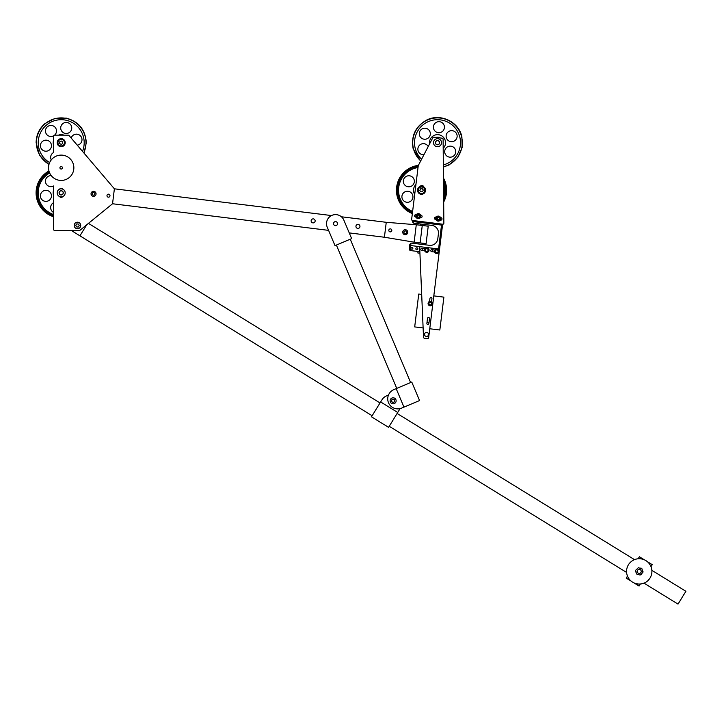 <?xml version="1.0" encoding="UTF-8"?>
<svg xmlns="http://www.w3.org/2000/svg" width="722" height="722" viewBox="0 0 722 722"><rect width="100%" height="100%" fill="white"/><g stroke="black" fill="none" stroke-linecap="round" stroke-linejoin="round"><path stroke-width="1.08" d="M59.538 189.191A2.004 2.004 0 0 1 62.823 189.191A4.016 4.016 0 0 0 59.538 189.191A2.004 2.004 0 0 1 59.926 188.776A4.269 4.269 0 0 1 61.262 188.595A0.993 0.993 0 0 0 61.099 188.839A0.993 0.993 0 0 1 61.424 188.451M59.177 192.214L59.177 193.496A2.103 2.103 0 0 0 60.756 194.922M107.244 194.823A1.507 1.507 0 0 1 109.338 194.435A1.507 1.507 0 0 1 109.726 196.519A1.507 1.507 0 0 1 107.632 196.916A1.507 1.507 0 0 1 108.67 194.182A1.507 1.507 0 0 0 106.982 195.671A1.507 1.507 0 0 0 109.726 196.519A1.507 1.507 0 0 0 108.67 194.182M62.444 167.775A1.254 1.254 0 0 1 61.189 169.029A1.254 1.254 0 0 1 59.935 167.775A1.254 1.254 0 0 1 61.189 166.52A1.254 1.254 0 0 1 62.444 167.775L62.444 167.775A1.254 1.254 0 0 1 61.189 169.029A1.254 1.254 0 0 1 59.935 167.775A1.254 1.254 0 0 1 61.189 166.52M391.523 400.8A1.606 1.606 0 0 1 393.129 399.194A1.606 1.606 0 0 1 394.735 400.8A1.606 1.606 0 0 1 393.129 402.407A1.606 1.606 0 0 1 391.523 400.8M396.134 400.8A3.014 3.014 0 0 1 393.129 403.815A3.014 3.014 0 0 1 390.115 400.8A3.014 3.014 0 0 1 393.129 397.795A3.014 3.014 0 0 1 396.134 400.8M91.153 194.588A2.509 2.509 0 0 0 94.302 196.222A2.509 2.509 0 0 0 95.936 193.072A2.509 2.509 0 0 0 92.786 191.438A2.509 2.509 0 0 0 91.153 194.588M93.237 195.247L94.618 194.805L94.925 193.397L93.86 192.413L92.479 192.855L92.163 194.272L93.237 195.247M394.519 400.214A1.507 1.507 0 0 0 392.542 399.419A1.507 1.507 0 0 0 391.739 401.387A1.507 1.507 0 0 0 393.716 402.19A1.507 1.507 0 0 0 394.519 400.214A1.507 1.507 0 0 1 392.344 402.082A1.507 1.507 0 0 1 391.847 400.015A1.507 1.507 0 0 1 393.914 399.519M396.17 388.635L393.86 389.609A10.036 10.036 0 0 0 388.508 402.75A10.036 10.036 0 0 0 401.649 408.101L403.959 407.127L396.17 388.635L411.775 382.064L419.563 400.557L403.959 407.127M393.86 389.609L395.593 388.878M401.649 408.101L403.381 407.37M394.636 400.8A1.507 1.507 0 0 1 393.129 402.307A1.507 1.507 0 0 1 391.622 400.8A1.507 1.507 0 0 1 393.129 399.293A1.507 1.507 0 0 1 394.636 400.8M60.359 191.023A2.004 2.004 0 0 1 63.013 192.034A2.004 2.004 0 0 1 62.002 194.687A2.004 2.004 0 0 1 59.348 193.676A2.004 2.004 0 0 1 60.359 191.023M48.527 167.775A12.671 12.671 0 0 0 61.189 180.437A12.671 12.671 0 0 0 73.861 167.775A12.671 12.671 0 0 0 61.189 155.104A12.671 12.671 0 0 0 48.527 167.775M651.858 570.326L685.9 591.291L678.012 604.106L643.97 583.141M337.544 223.639A2.004 2.004 0 0 1 335.54 225.643A2.004 2.004 0 0 1 333.537 223.639A2.004 2.004 0 0 1 335.54 221.636A2.004 2.004 0 0 1 337.544 223.639M58.274 141.25A3.258 3.258 0 0 0 59.764 145.609A3.258 3.258 0 0 0 64.123 144.129A3.258 3.258 0 0 0 62.643 139.761A3.258 3.258 0 0 0 58.274 141.25M59.755 143.651L61.316 144.418L62.76 143.452L62.643 141.72L61.081 140.952L59.637 141.918L59.755 143.651M77.227 145.149A5.514 5.514 0 0 0 77.281 134.229A5.514 5.514 0 0 0 71.189 138.055M60.711 127.965A5.514 5.514 0 0 0 66.234 133.489A5.514 5.514 0 0 0 71.749 127.965A5.514 5.514 0 0 0 66.234 122.451A5.514 5.514 0 0 0 60.711 127.965M54.556 135.167A5.514 5.514 0 0 0 50.973 125.457A5.514 5.514 0 0 0 48.239 135.763A5.514 5.514 0 0 0 53.78 135.727M331.506 215.562L114.383 188.812L69.032 135.519A1.002 1.002 0 0 0 68.265 135.167L54.682 135.158A1.002 1.002 0 0 0 53.681 136.16L53.672 152.486A5.514 5.514 0 0 0 51.253 159.914M40.423 145.691A5.514 5.514 0 0 0 45.937 151.205A5.514 5.514 0 0 0 51.461 145.691A5.514 5.514 0 0 0 45.937 140.167A5.514 5.514 0 0 0 40.423 145.691M53.672 145.474A8.023 8.023 0 0 1 53.681 139.887M58.41 135.158A8.023 8.023 0 0 1 63.996 135.158M49.647 162.558A22.996 22.996 0 0 1 61.199 119.699A22.996 22.996 0 0 1 82.498 151.349M60.35 197.196A4.413 4.413 0 0 0 62.011 197.196M62.011 188.523A4.413 4.413 0 0 0 60.359 188.514M86.739 224.777L79.934 235.823L73.527 231.879A7.527 7.527 0 0 1 71.866 230.489L54.646 230.48A1.002 1.002 0 0 1 53.645 229.479L53.645 216.78A25.08 25.08 0 0 1 48.934 170.961M51.253 175.626A5.514 5.514 0 0 0 45.432 181.141A5.514 5.514 0 0 0 53.663 185.951L53.645 229.479M50.63 207.575A5.514 5.514 0 0 0 53.645 212.494L53.654 202.647A5.514 5.514 0 0 0 50.63 207.575M40.405 195.861A5.514 5.514 0 0 0 45.919 201.375A5.514 5.514 0 0 0 51.442 195.861A5.514 5.514 0 0 0 45.919 190.337A5.514 5.514 0 0 0 40.405 195.861M53.645 215.725A24.079 24.079 0 0 1 49.231 171.944M53.645 214.578A22.996 22.996 0 0 1 49.637 172.973M53.654 195.644A8.023 8.023 0 0 1 53.654 190.057M62.823 196.519A2.004 2.004 0 0 1 59.538 196.519A2.004 2.004 0 0 0 59.926 196.935A4.269 4.269 0 0 0 61.262 197.115M388.382 395.268A10.036 10.036 0 0 0 381.956 399.817L380.638 401.946L397.723 412.47L399.04 410.331A10.036 10.036 0 0 0 399.871 408.661M380.638 401.946L371.478 416.82L388.571 427.343L397.723 412.47M78.716 228.486A3.258 3.258 0 0 0 80.485 224.226A3.258 3.258 0 0 0 76.225 222.457A3.258 3.258 0 0 0 74.456 226.717A3.258 3.258 0 0 0 78.716 228.486M79.194 225.697L78.536 224.091L76.812 223.865L75.747 225.246L76.415 226.852L78.138 227.078L79.194 225.697M61.325 190.752A2.103 2.103 0 0 0 59.078 192.711A2.103 2.103 0 0 0 61.036 194.958A2.103 2.103 0 0 0 63.283 193A2.103 2.103 0 0 0 61.325 190.752M60.91 196.862A4.016 4.016 0 0 0 65.188 193.126A4.016 4.016 0 0 0 61.451 188.848A4.016 4.016 0 0 0 57.173 192.584A4.016 4.016 0 0 0 60.91 196.862M388.815 230.201A1.507 1.507 0 0 0 388.806 230.39A1.507 1.507 0 0 1 390.494 228.892A1.507 1.507 0 0 0 388.815 230.201M390.133 231.879A1.507 1.507 0 0 0 391.802 230.571A1.507 1.507 0 0 1 390.133 231.879A1.507 1.507 0 0 0 391.82 230.39A1.507 1.507 0 0 0 390.494 228.892M384.411 237.24L414.139 242.168L416.278 224.741L386.252 222.304L384.411 237.24L349.24 232.908L349.8 234.235M414.139 242.168L426.088 243.639L428.236 226.212L422.262 225.472L420.114 242.908M416.278 224.741L422.262 225.472M405.71 229.758A2.509 2.509 0 0 0 402.786 231.762A2.509 2.509 0 0 0 404.789 234.695A2.509 2.509 0 0 0 407.713 232.692A2.509 2.509 0 0 0 405.71 229.758M404.149 231.284L403.887 232.71L404.988 233.648L406.351 233.17L406.612 231.744L405.52 230.805L404.149 231.284M412.867 248.332A1.002 1.002 0 0 0 412 247.213A1.002 1.002 0 0 0 410.881 248.088A1.002 1.002 0 0 0 411.757 249.207A1.002 1.002 0 0 0 412.867 248.332M417.848 248.946A1.002 1.002 0 0 0 416.973 247.827A1.002 1.002 0 0 0 415.863 248.702A1.002 1.002 0 0 0 416.729 249.821A1.002 1.002 0 0 0 417.848 248.946M432.785 250.787A1.002 1.002 0 0 0 431.918 249.668A1.002 1.002 0 0 0 430.799 250.534A1.002 1.002 0 0 0 431.666 251.653A1.002 1.002 0 0 0 432.785 250.787M422.83 249.559A1.002 1.002 0 0 0 421.955 248.44A1.002 1.002 0 0 0 420.836 249.316A1.002 1.002 0 0 0 421.711 250.426A1.002 1.002 0 0 0 422.83 249.559M439.454 249.965L439.563 249.09L410.692 245.534L410.998 243.043L409.816 244.415L410.998 243.043L429.419 245.318A7.527 7.527 0 0 0 437.803 238.765L438.416 233.784A7.527 7.527 0 0 0 431.873 225.399L413.444 223.125L412.632 221.51L413.751 220.634L441.638 224.073A1.002 1.002 0 0 1 442.514 225.192L439.508 249.586M419.87 251.716L410.078 250.516L409.203 249.397L409.753 244.911L409.203 249.397L409.816 244.415L409.203 249.397L410.078 250.516L410.692 245.534L409.816 244.415L410.692 245.534M442.739 224.208L442.514 225.192L413.634 221.636L413.751 220.634A1.002 1.002 0 0 0 412.632 221.51L412.506 220.481L442.739 224.208A1.002 1.002 0 0 0 443.868 223.206L443.109 139.202A1.002 1.002 0 0 0 442.234 138.209L433.832 137.18A1.002 1.002 0 0 0 432.821 137.712L418.264 165.591L411.639 219.362A1.002 1.002 0 0 0 412.506 220.481M412.578 222.006L413.444 223.125L413.634 221.636L412.632 221.51M428.877 323.555A1.002 1.002 0 0 1 427.794 324.476A1.002 1.002 0 0 1 426.882 323.393A1.002 1.002 0 0 1 427.965 322.472A1.002 1.002 0 0 1 428.877 323.555M423.516 337.255A1.002 1.002 0 0 0 424.392 338.212L427.532 338.6A1.002 1.002 0 0 0 428.651 337.725L439.445 250.083A1.002 1.002 0 0 0 438.57 248.973L420.827 246.78A1.002 1.002 0 0 0 419.699 247.817L423.516 337.255L423.119 327.941L414.69 326.904L418.742 294.044L421.684 294.405L419.906 252.736L419.852 253.232L417.857 252.989L418.038 251.491M439.075 253.079L433.805 295.894L443.886 297.139L439.833 329.999L429.752 328.763L428.651 337.725M430.637 305.794A2.256 2.256 0 0 0 432.568 303.249A2.256 2.256 0 0 0 430.032 301.318A2.256 2.256 0 0 0 428.092 303.863A2.256 2.256 0 0 0 430.637 305.794M424.581 334.9A2.004 2.004 0 0 0 427 336.38A2.004 2.004 0 0 0 428.48 333.952A2.004 2.004 0 0 0 426.052 332.481A2.004 2.004 0 0 0 424.581 334.9A2.004 2.004 0 0 1 426.774 332.436M437.839 140.6A2.103 2.103 0 0 0 435.429 142.36A2.103 2.103 0 0 0 437.189 144.77A2.103 2.103 0 0 0 439.59 143.01A2.103 2.103 0 0 0 437.839 140.6M436.891 146.656A4.016 4.016 0 0 0 441.476 143.308A4.016 4.016 0 0 0 438.128 138.723A4.016 4.016 0 0 0 433.543 142.072A4.016 4.016 0 0 0 436.891 146.656M437.839 220.688A2.13 2.13 0 0 0 440.357 219.028A2.13 2.13 0 0 0 438.696 216.51A2.13 2.13 0 0 0 436.178 218.179A2.13 2.13 0 0 0 437.839 220.688M439.138 219.371L439.364 218.234L438.498 217.466L437.406 217.836L437.171 218.974L438.037 219.741L439.138 219.371M435.33 249.541A2.256 2.256 0 0 1 438.507 249.83A2.256 2.256 0 0 1 438.209 253.016A2.256 2.256 0 0 1 435.032 252.718A2.256 2.256 0 0 1 435.33 249.541M422.487 194.146A4.016 4.016 0 0 1 417.641 191.195A4.016 4.016 0 0 1 420.592 186.348A4.016 4.016 0 0 1 425.438 189.299A4.016 4.016 0 0 1 422.487 194.146M419.951 217.566A2.13 2.13 0 0 0 419.762 214.551A2.13 2.13 0 0 0 416.756 214.732A2.13 2.13 0 0 0 416.937 217.746A2.13 2.13 0 0 0 419.951 217.566M419.455 215.779L418.579 215.012L417.487 215.382L417.253 216.519L418.119 217.286L419.22 216.916L419.455 215.779M426.287 336.416A2.004 2.004 0 0 0 428.48 333.952M428.877 323.6L429.491 318.619A1.002 1.002 0 0 0 428.615 317.5A1.002 1.002 0 0 0 427.496 318.375L426.882 323.348A1.002 1.002 0 0 0 427.758 324.467A1.002 1.002 0 0 0 428.877 323.6M424.924 248.801L421.955 248.44M421.711 250.426L424.68 250.796M424.392 338.212L427.532 338.6M434.888 250.029L431.918 249.668A1.002 1.002 0 0 0 430.799 250.534A1.002 1.002 0 0 0 431.666 251.653L434.644 252.023M431.575 301.67L431.937 298.7A1.002 1.002 0 0 0 431.07 297.581A1.002 1.002 0 0 0 429.951 298.457L429.581 301.426M426.188 247.881A2.256 2.256 0 0 0 424.644 250.678A2.256 2.256 0 0 0 427.442 252.213A2.256 2.256 0 0 0 428.985 249.415A2.256 2.256 0 0 0 426.188 247.881M423.543 192.819A3.258 3.258 0 0 0 424.112 188.243A3.258 3.258 0 0 0 419.536 187.675A3.258 3.258 0 0 0 418.968 192.251A3.258 3.258 0 0 0 423.543 192.819M423.263 190.003L422.199 188.641L420.475 188.875L419.825 190.482L420.89 191.853L422.614 191.619L423.263 190.003M438.064 140.754A2.004 2.004 0 0 1 439.436 143.236A2.004 2.004 0 0 1 436.963 144.617A2.004 2.004 0 0 1 435.583 142.135A2.004 2.004 0 0 1 438.064 140.754A2.004 2.004 0 0 1 439.499 142.929A2.004 2.004 0 0 0 439.463 142.216A2.004 2.004 0 0 1 439.499 142.929A2.004 2.004 0 0 0 439.463 142.216M440.276 220.102A2.509 2.509 0 0 1 436.765 220.616A2.509 2.509 0 0 1 436.259 217.105A2.509 2.509 0 0 1 439.77 216.591A2.509 2.509 0 0 1 440.276 220.102L440.6 220.156A1.254 1.254 0 0 0 441.999 219.064A1.254 1.254 0 0 0 440.907 217.665L440.582 217.62M435.844 137.424A5.514 5.514 0 0 1 440.402 137.992A5.514 5.514 0 0 0 439.355 137.487M428.218 146.53A5.514 5.514 0 0 0 418.029 150.51A5.514 5.514 0 0 0 423.949 154.698M455.582 150.347A5.514 5.514 0 0 0 448.913 146.286A5.514 5.514 0 0 0 444.851 152.956A5.514 5.514 0 0 0 451.521 157.017A5.514 5.514 0 0 0 455.582 150.347M444.283 125.899A5.514 5.514 0 0 0 437.613 121.837A5.514 5.514 0 0 0 433.561 128.498A5.514 5.514 0 0 0 440.221 132.559A5.514 5.514 0 0 0 444.283 125.899M430.168 132.415A5.514 5.514 0 0 0 423.498 128.354A5.514 5.514 0 0 0 419.437 135.023A5.514 5.514 0 0 0 426.106 139.084A5.514 5.514 0 0 0 430.168 132.415M456.99 134.861A5.514 5.514 0 0 0 450.329 130.799A5.514 5.514 0 0 0 446.268 137.469A5.514 5.514 0 0 0 452.929 141.53A5.514 5.514 0 0 0 456.99 134.861M429.581 143.922A8.023 8.023 0 0 1 435.944 134.815A8.023 8.023 0 0 1 443.191 148.353M421.567 159.255A22.996 22.996 0 0 1 432.081 120.348A22.996 22.996 0 0 1 459.851 137.252A22.996 22.996 0 0 1 443.344 164.923M435.565 143.164A2.004 2.004 0 0 0 437.983 144.635A2.004 2.004 0 0 1 435.565 143.164A2.004 2.004 0 0 0 437.983 144.635M420.357 217.656L420.691 217.701A1.254 1.254 0 0 0 422.09 216.609A1.254 1.254 0 0 0 420.998 215.21L420.664 215.174M437.758 140.691A2.004 2.004 0 0 0 435.519 142.442A2.004 2.004 0 0 0 436.963 144.617M436.268 217.087L435.935 217.051A1.254 1.254 0 0 0 434.536 218.143A1.254 1.254 0 0 0 435.628 219.542L435.962 219.578M437.261 144.68A2.004 2.004 0 0 0 439.499 142.929M419.789 193.857A2.004 2.004 0 0 0 422.37 194.173A2.004 2.004 0 0 1 421.296 194.507A4.269 4.269 0 0 1 420.745 194.435A2.004 2.004 0 0 1 420.592 194.389A0.993 0.993 0 0 0 420.782 194.191A0.993 0.993 0 0 1 420.592 194.389M422.226 185.888A0.993 0.993 0 0 1 422.46 186.339A0.993 0.993 0 0 0 422.352 186.059A4.269 4.269 0 0 1 423.624 186.52A2.004 2.004 0 0 1 423.796 186.926A2.004 2.004 0 0 0 420.159 186.475A2.004 2.004 0 0 1 420.43 186.132A4.269 4.269 0 0 1 420.619 186.086A0.993 0.993 0 0 0 420.511 186.366A0.993 0.993 0 0 1 420.736 185.906M416.35 214.642L416.016 214.596A1.254 1.254 0 0 0 414.618 215.688A1.254 1.254 0 0 0 415.71 217.087L416.043 217.132M436.503 253.007A1.76 1.76 0 0 0 438.507 251.545A1.76 1.76 0 0 0 437.045 249.541A1.76 1.76 0 0 0 435.041 251.003A1.76 1.76 0 0 0 436.503 253.007M438.263 251.509L437.712 250.101L436.232 249.866L435.285 251.039L435.826 252.447L437.315 252.682L438.263 251.509M418.228 218.658A2.509 2.509 0 0 1 415.845 216.022A2.509 2.509 0 0 1 418.48 213.64A2.509 2.509 0 0 1 420.854 216.275A2.509 2.509 0 0 1 418.228 218.658M423.444 186.258A4.413 4.413 0 0 0 420.664 185.924M411.639 219.362L412.352 213.586A25.08 25.08 0 0 1 418.381 165.365M420.565 161.177L413.137 148.615C410.944 136.052 415.367 126.576 426.413 120.195C440.05 112.867 458.75 121.594 461.881 136.756L462.125 147.514L457.847 157.369L449.31 164.824L443.362 167.08L443.461 178.045A25.08 25.08 0 0 1 443.678 202.043L443.868 223.206M403.472 182.585A5.514 5.514 0 0 0 410.141 186.646A5.514 5.514 0 0 0 414.193 179.977A5.514 5.514 0 0 0 407.533 175.915A5.514 5.514 0 0 0 403.472 182.585M402.064 198.072A5.514 5.514 0 0 0 408.724 202.133A5.514 5.514 0 0 0 412.785 195.463A5.514 5.514 0 0 0 406.116 191.402A5.514 5.514 0 0 0 402.064 198.072M412.479 212.557A24.079 24.079 0 0 1 418.164 166.403M443.479 180.32A24.079 24.079 0 0 1 443.66 199.777M412.614 211.438A22.996 22.996 0 0 1 418.02 167.522M443.507 183.46A22.996 22.996 0 0 1 443.633 196.637M414.708 194.453A8.023 8.023 0 0 1 415.926 184.507M431.747 304.603A1.76 1.76 0 0 0 431.377 302.148A1.76 1.76 0 0 0 428.922 302.509A1.76 1.76 0 0 0 429.292 304.973A1.76 1.76 0 0 0 431.747 304.603M431.224 302.347L429.734 302.175L428.832 303.384L429.437 304.765L430.935 304.937L431.828 303.727L431.224 302.347M426.54 251.779A1.76 1.76 0 0 0 428.552 250.317A1.76 1.76 0 0 0 427.081 248.314A1.76 1.76 0 0 0 425.077 249.776A1.76 1.76 0 0 0 426.54 251.779M428.299 250.281L427.758 248.873L426.269 248.648L425.33 249.812L425.872 251.22L427.352 251.455L428.299 250.281M333.158 241.247L328.573 230.363L112.542 203.757L88.445 223.387L380.025 402.939M57.273 141.882A4.016 4.016 0 0 0 60.395 146.62A4.016 4.016 0 0 0 65.133 143.488A4.016 4.016 0 0 0 62.002 138.75A4.016 4.016 0 0 0 57.273 141.882M313.375 218.892A2.004 2.004 0 0 0 311.146 220.634A2.004 2.004 0 0 0 312.888 222.872A2.004 2.004 0 0 0 315.126 221.122A2.004 2.004 0 0 0 313.375 218.892M358.193 224.407A2.004 2.004 0 0 0 355.955 226.157A2.004 2.004 0 0 0 357.706 228.396A2.004 2.004 0 0 0 359.935 226.645A2.004 2.004 0 0 0 358.193 224.407M337.391 222.863A2.004 2.004 0 0 0 333.546 223.396M333.69 224.416A2.004 2.004 0 0 0 337.535 223.883M106.982 195.671A1.507 1.507 0 0 0 108.3 197.169M386.252 222.304L341.416 216.78M335.008 245.642L351.65 238.63L343.862 220.138A9.034 9.034 0 0 0 332.039 215.318A9.034 9.034 0 0 0 327.219 227.141L335.008 245.642M391.82 230.39A1.507 1.507 0 0 1 390.313 231.888A1.507 1.507 0 0 1 388.806 230.39A1.507 1.507 0 0 1 390.313 228.883A1.507 1.507 0 0 1 391.82 230.39M645.667 560.48A12.671 12.671 0 0 0 628.321 564.956A12.671 12.671 0 0 0 632.806 582.302A12.671 12.671 0 0 0 650.152 577.826A12.671 12.671 0 0 0 645.667 560.48M641.145 568.151L639.728 568.133L641.425 568.638L641.145 568.151M637.95 568.115L636.66 569.342L637.95 568.115M643.004 571.427L642.3 570.19L642.715 571.914L643.004 571.427M641.091 574.667L641.813 573.439L640.522 574.667L641.091 574.667M637.327 574.631L638.744 574.649L637.048 574.143L637.327 574.631M635.468 571.355L636.172 572.591L635.757 570.867L635.468 571.355M640.405 573.015L639.701 573.34A2.004 2.004 0 0 1 637.282 571.86A2.004 2.004 0 0 1 638.771 569.441A2.004 2.004 0 0 1 641.19 570.922A2.004 2.004 0 0 1 639.701 573.34M637.228 571.463L637.355 570.696M627.481 576.12L626.254 578.123L631.145 581.138M634.169 583.006L639.069 586.02L640.297 584.017M647.327 561.644L652.219 564.658L650.982 566.662M638.167 558.765L639.403 556.761L644.295 559.776M638.095 569.739A2.004 2.004 0 0 0 637.58 572.528A2.004 2.004 0 0 0 640.378 573.042A2.004 2.004 0 0 0 640.883 570.254A2.004 2.004 0 0 0 638.095 569.739M638.365 567.727L641.966 568.801L642.842 572.465L640.107 575.055L636.497 573.981L635.622 570.317L638.365 567.727M638.248 569.64A2.004 2.004 0 0 0 637.49 572.375A2.004 2.004 0 0 0 640.224 573.142M108.49 194.164A1.507 1.507 0 0 1 109.988 195.671M54.646 230.48L79.375 230.489A1.002 1.002 0 0 0 80.007 230.264L112.542 203.757L114.383 188.812M63.184 192.214L63.184 193.496M49.015 164.273A24.792 24.792 0 0 1 61.199 117.894A24.792 24.792 0 0 1 83.797 152.874M441.638 224.073L438.57 248.973M420.7 160.907A24.792 24.792 0 0 1 431.657 118.598A24.792 24.792 0 0 1 461.602 136.828A24.792 24.792 0 0 1 443.362 166.773M440.023 137.938A5.37 5.37 0 0 0 436.232 137.478M424.401 224.479L424.247 225.724M420.421 223.982L420.267 225.228M422.099 243.152L421.946 244.397M418.119 242.655L417.966 243.901M626.615 572.456L389.221 426.278M372.137 415.755L79.934 235.823M634.503 559.64L397.118 413.462M84.014 153.127L86.288 142.685C85.413 129.789 78.743 121.594 66.289 118.119L54.962 118.39L44.908 123.615C39.196 128.687 36.262 135.041 36.118 142.685L39.557 155.365L48.934 164.571M410.619 382.552L350.26 239.217M396.748 388.391L336.389 245.056"/></g></svg>
